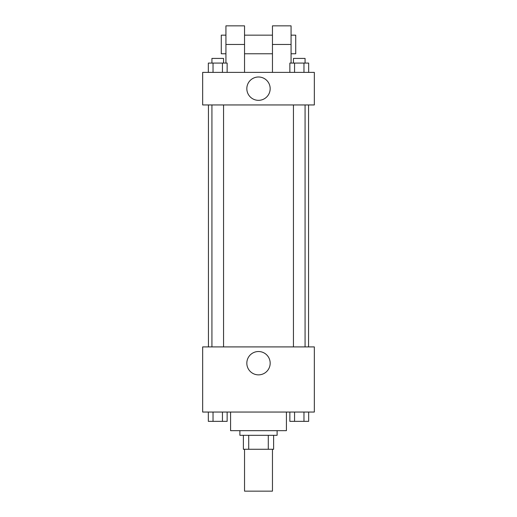 <?xml version="1.0" encoding="UTF-8"?>
<svg xmlns="http://www.w3.org/2000/svg" width="517" height="517" viewBox="0 0 517 517"><rect width="100%" height="100%" fill="white"/><g stroke="black" fill="none" stroke-linecap="round" stroke-linejoin="round"><path stroke-width="0.78" d="M244.541 449.273L244.541 491.15L272.459 491.15L272.459 449.273M268.291 435.314L268.291 449.273L243.378 449.273L243.378 435.314M268.291 449.273L273.622 449.273L273.622 435.314L273.622 449.273M277.112 430.661L277.112 435.314L239.888 435.314L239.888 430.661M248.709 435.314L248.709 449.273M230.582 412.049L230.582 430.661L286.418 430.661L286.418 412.049M314.336 412.049L202.664 412.049L202.664 346.907L314.336 346.907L314.336 412.049M270.171 363.192A11.671 11.671 0 0 1 252.664 373.3A11.671 11.671 0 0 1 252.664 353.085A11.671 11.671 0 0 1 270.171 363.192M308.565 104.951L308.565 346.907M293.443 346.907L293.443 104.951M223.557 104.951L223.557 346.907M314.336 104.951L202.664 104.951L202.664 72.38L314.336 72.38L314.336 104.951L202.664 104.951M308.662 412.049L308.662 421.355L289.856 421.355L289.856 412.049M303.964 412.049L303.964 421.355M294.561 412.049L294.561 421.355M305.075 421.355L293.443 421.355M227.144 412.049L227.144 421.355L208.338 421.355L208.338 412.049M222.439 412.049L222.439 421.355M213.036 412.049L213.036 421.355M223.557 421.355L211.925 421.355M308.662 72.38L308.662 63.074L289.856 63.074L289.856 72.38M303.964 63.074L303.964 72.38M294.561 63.074L294.561 72.38M293.443 63.074L293.443 58.421L305.075 58.421L305.075 63.074M227.144 72.38L227.144 63.074L208.338 63.074L208.338 72.38M222.439 63.074L222.439 72.38M213.036 63.074L213.036 72.38M211.925 63.074L211.925 58.421L223.557 58.421L223.557 63.074M246.829 88.665A11.671 11.671 0 0 1 264.336 78.558A11.671 11.671 0 0 1 264.336 98.773A11.671 11.671 0 0 1 246.829 88.665M272.459 72.38L272.459 44.462L291.071 44.462L291.071 25.85L272.459 25.85L272.459 44.462M272.459 35.156L244.541 35.156M225.929 63.074L225.929 44.462L244.541 44.462L244.541 72.38M244.541 44.462L244.541 25.85L225.929 25.85L225.929 44.462M291.071 63.074L291.071 44.462M291.071 53.768L295.724 53.768L295.724 35.156L291.071 35.156M225.929 35.156L221.276 35.156L221.276 53.768L225.929 53.768M208.435 104.951L208.435 346.907M305.075 346.907L305.075 104.951M211.925 104.951L211.925 346.907M272.459 53.768L244.541 53.768"/></g></svg>
